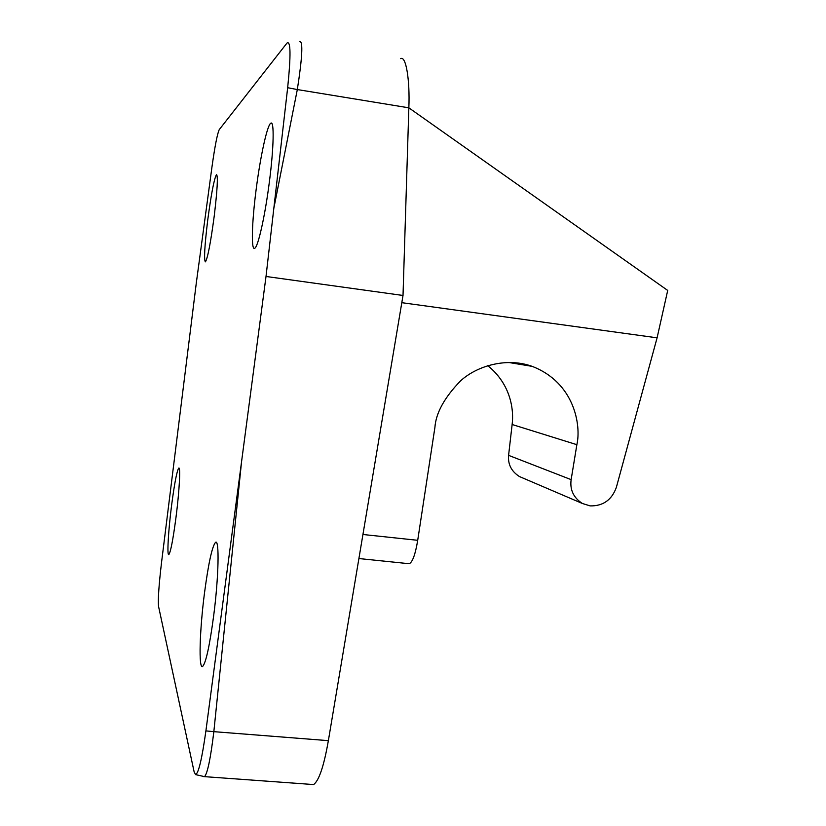 <?xml version="1.0" encoding="UTF-8"?>
<svg xmlns="http://www.w3.org/2000/svg" width="826" height="826" viewBox="0 0 826 826"><rect width="100%" height="100%" fill="white"/><g stroke="black" fill="none" stroke-linecap="round" stroke-linejoin="round"><path stroke-width="1.24" d="M214.202 216.257C217.372 189.722 218.136 175.845 216.484 174.616C214.13 178.736 211.208 193.965 207.698 220.325C204.559 246.427 203.805 260.262 205.426 261.852C207.687 258.208 210.609 243.009 214.202 216.257M269.4 181.689C273.85 147.575 274.356 120.173 270.773 123.229C267.17 125.015 260.19 157.343 256.081 190.032C251.816 222.824 251.021 251.052 254.749 248.254C258.094 246.943 265.105 215.7 269.4 181.689M176.01 517.241C179.387 491.047 180.708 466.029 178.736 468.115C176.857 470.996 174.462 483.458 171.571 505.502C168.318 530.819 166.842 556.363 168.865 554.525C170.683 551.944 173.068 539.523 176.01 517.241M213.583 616.454C218.756 577.075 219.53 538.315 215.462 542.424C212.086 546.657 208.441 563.384 204.549 592.583C199.644 629.928 198.436 669.979 202.7 666.386C205.953 662.669 209.587 646.035 213.583 616.454M487.763 365.639C510.86 384.276 514.02 409.872 512.13 424.502L508.589 455.353C507.804 464.336 511.418 471.398 519.42 476.54L522.424 477.82M508.589 455.353L571.138 479.638C569.764 489.787 573.512 497.727 582.392 503.488L590.167 505.894C603.011 506.152 611.736 499.998 616.341 487.423L657.093 337.824L401.808 302.677M241.533 461.92L266.013 276.473L287.665 87.711C290.989 55.125 290.752 40.257 286.952 43.097L219.22 129.672C217.29 133.884 214.874 146.295 211.972 166.914L196.278 283.184L161.607 561.907C158.881 584.911 157.869 599.759 158.561 606.46L194.141 771.897L195.576 774.612C198.539 773.425 201.978 758.857 205.901 730.896L241.533 461.92L213.841 731.66L205.901 730.896M400.682 58.646C405.938 55.425 410.026 79.988 408.849 107.824L403.016 295.471L266.013 276.473M403.016 295.471L328.366 740.654C323.947 765.97 319.032 780.611 313.612 784.566L311.918 784.442M203.609 776.595L204.538 776.647C207.502 773.435 210.599 758.444 213.841 731.66L328.366 740.654M287.665 87.711L297.319 89.559C302.316 57.438 303.142 41.414 299.797 41.476M274.005 207.429L297.319 89.559L408.849 107.824L667.707 290.442L657.093 337.824M508.3 362.407L532.13 366.352C507.216 357.286 477.573 365.391 460.619 380.807C444.502 397.409 435.932 412.948 434.91 427.424L417.708 540.307C415.354 554.422 412.515 562.227 409.221 563.724L408.333 563.631M532.13 366.352C574.514 382.644 581.339 425.369 576.868 444.687L512.13 424.502M571.138 479.638L576.868 444.687M362.934 534.494L417.708 540.307M270.773 123.229L271.744 123.384M215.462 542.424L216.371 542.517M519.42 476.54L582.392 503.488M313.612 784.566L204.538 776.647L195.566 774.612M409.221 563.724L358.897 558.541"/></g></svg>
